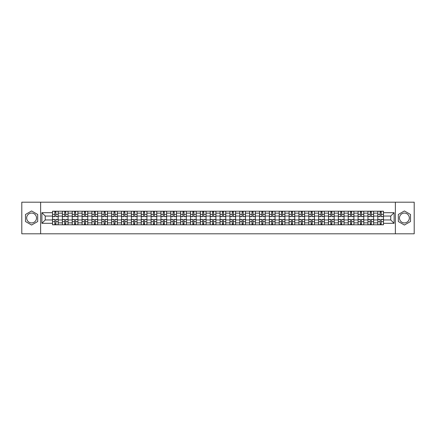 <?xml version="1.0" encoding="UTF-8"?>
<svg xmlns="http://www.w3.org/2000/svg" width="436" height="436" viewBox="0 0 436 436"><rect width="100%" height="100%" fill="white"/><g stroke="black" fill="none" stroke-linecap="round" stroke-linejoin="round"><path stroke-width="0.65" d="M31.594 222.927A4.927 4.927 0 0 1 26.667 218A4.927 4.927 0 0 1 31.594 213.073A4.927 4.927 0 0 1 36.52 218A4.927 4.927 0 0 1 31.594 222.927M404.406 222.927A4.927 4.927 0 0 1 399.48 218A4.927 4.927 0 0 1 404.406 213.073A4.927 4.927 0 0 1 409.333 218A4.927 4.927 0 0 1 404.406 222.927M395.37 233.8L414.2 233.8L414.2 202.2L21.8 202.2L21.8 233.8L395.37 233.8L395.37 202.2M62.364 224.791L62.364 213.133L58.195 213.133L58.195 224.791M58.195 213.133L58.195 211.209M62.364 213.133L62.364 211.209M68.054 211.209L68.054 224.791M72.223 224.791L72.223 211.209M77.913 211.209L77.913 224.791M82.082 224.791L82.082 211.209M87.767 211.209L87.767 224.791M91.942 224.791L91.942 211.209M97.626 211.209L97.626 224.791M101.795 224.791L101.795 211.209M107.485 211.209L107.485 224.791M111.654 224.791L111.654 211.209M117.339 211.209L117.339 224.791M121.513 224.791L121.513 211.209M127.198 211.209L127.198 224.791M131.367 224.791L131.367 211.209M137.057 211.209L137.057 224.791M141.226 224.791L141.226 211.209M146.916 211.209L146.916 224.791M151.085 224.791L151.085 211.209M156.769 211.209L156.769 224.791M160.939 224.791L160.939 211.209M166.628 211.209L166.628 224.791M170.798 224.791L170.798 211.209M176.487 211.209L176.487 224.791M180.657 224.791L180.657 211.209M186.341 211.209L186.341 224.791M190.516 224.791L190.516 211.209M196.2 211.209L196.2 224.791M200.369 224.791L200.369 211.209M206.059 211.209L206.059 224.791M210.228 224.791L210.228 211.209M215.913 211.209L215.913 224.791M220.087 224.791L220.087 211.209M225.772 211.209L225.772 224.791M229.941 224.791L229.941 211.209M235.631 211.209L235.631 224.791M239.8 224.791L239.8 211.209M245.484 211.209L245.484 224.791M249.659 224.791L249.659 211.209M255.343 211.209L255.343 224.791M259.513 224.791L259.513 211.209M265.202 211.209L265.202 224.791M269.372 224.791L269.372 211.209M275.062 211.209L275.062 224.791M279.231 224.791L279.231 211.209M284.915 211.209L284.915 224.791M289.084 224.791L289.084 211.209M294.774 211.209L294.774 224.791M298.943 224.791L298.943 211.209M304.633 211.209L304.633 224.791M308.802 224.791L308.802 211.209M314.487 211.209L314.487 224.791M318.662 224.791L318.662 211.209M324.346 211.209L324.346 224.791M328.515 224.791L328.515 211.209M334.205 211.209L334.205 224.791M338.374 224.791L338.374 211.209M344.058 211.209L344.058 224.791M348.233 224.791L348.233 211.209M353.918 211.209L353.918 224.791M358.087 224.791L358.087 211.209M363.777 211.209L363.777 224.791M367.946 224.791L367.946 211.209M373.636 211.209L373.636 224.791M377.805 224.791L377.805 211.209M377.805 219.957L373.636 219.957M367.946 219.957L363.777 219.957M358.087 219.957L353.918 219.957M348.233 219.957L344.058 219.957M338.374 219.957L334.205 219.957M328.515 219.957L324.346 219.957M318.662 219.957L314.487 219.957M308.802 219.957L304.633 219.957M298.943 219.957L294.774 219.957M289.084 219.957L284.915 219.957M279.231 219.957L275.062 219.957M269.372 219.957L265.202 219.957M259.513 219.957L255.343 219.957M249.659 219.957L245.484 219.957M239.8 219.957L235.631 219.957M229.941 219.957L225.772 219.957M220.087 219.957L215.913 219.957M210.228 219.957L206.059 219.957M200.369 219.957L196.2 219.957M190.516 219.957L186.341 219.957M180.657 219.957L176.487 219.957M170.798 219.957L166.628 219.957M160.939 219.957L156.769 219.957M151.085 219.957L146.916 219.957M141.226 219.957L137.057 219.957M131.367 219.957L127.198 219.957M121.513 219.957L117.339 219.957M111.654 219.957L107.485 219.957M101.795 219.957L97.626 219.957M91.942 219.957L87.767 219.957M82.082 219.957L77.913 219.957M72.223 219.957L68.054 219.957M62.364 219.957L58.195 219.957M377.805 216.043L373.636 216.043M367.946 216.043L363.777 216.043M358.087 216.043L353.918 216.043M348.233 216.043L344.058 216.043M338.374 216.043L334.205 216.043M328.515 216.043L324.346 216.043M318.662 216.043L314.487 216.043M308.802 216.043L304.633 216.043M298.943 216.043L294.774 216.043M289.084 216.043L284.915 216.043M279.231 216.043L275.062 216.043M269.372 216.043L265.202 216.043M259.513 216.043L255.343 216.043M249.659 216.043L245.484 216.043M239.8 216.043L235.631 216.043M229.941 216.043L225.772 216.043M220.087 216.043L215.913 216.043M210.228 216.043L206.059 216.043M200.369 216.043L196.2 216.043M190.516 216.043L186.341 216.043M180.657 216.043L176.487 216.043M170.798 216.043L166.628 216.043M160.939 216.043L156.769 216.043M151.085 216.043L146.916 216.043M141.226 216.043L137.057 216.043M131.367 216.043L127.198 216.043M121.513 216.043L117.339 216.043M111.654 216.043L107.485 216.043M101.795 216.043L97.626 216.043M91.942 216.043L87.767 216.043M82.082 216.043L77.913 216.043M72.223 216.043L68.054 216.043M62.364 216.043L58.195 216.043M45.24 219.957L52.511 219.957L52.511 216.043L45.24 216.043L45.24 219.957L41.894 223.308L41.894 212.692L52.511 212.692L52.511 216.043M383.489 216.043L383.489 219.957L390.76 219.957L390.76 216.043L383.489 216.043L383.489 211.209L52.511 211.209L52.511 212.692M383.489 212.692L394.106 212.692L394.106 223.308L383.489 223.308L383.489 219.957M52.511 219.957L52.511 224.791L383.489 224.791L383.489 223.308M52.511 223.308L41.894 223.308M40.63 233.8L40.63 202.2M37.692 214.479L31.594 210.959L25.495 214.479L25.495 221.521L31.594 225.041L37.692 221.521L37.692 214.479M410.505 214.479L404.406 210.959L398.308 214.479L398.308 221.521L404.406 225.041L410.505 221.521L410.505 214.479M55.89 223.842L54.816 223.842M54.816 212.158L55.89 212.158M65.749 223.842L64.675 223.842M64.675 212.158L65.749 212.158M75.602 223.842L74.529 223.842M74.529 212.158L75.602 212.158M85.461 223.842L84.388 223.842M84.388 212.158L85.461 212.158M95.321 223.842L94.247 223.842M94.247 212.158L95.321 212.158M105.18 223.842L104.1 223.842M104.1 212.158L105.18 212.158M115.033 223.842L113.96 223.842M113.96 212.158L115.033 212.158M124.892 223.842L123.819 223.842M123.819 212.158L124.892 212.158M134.751 223.842L133.678 223.842M133.678 212.158L134.751 212.158M144.605 223.842L143.531 223.842M143.531 212.158L144.605 212.158M154.464 223.842L153.39 223.842M153.39 212.158L154.464 212.158M164.323 223.842L163.249 223.842M163.249 212.158L164.323 212.158M174.177 223.842L173.103 223.842M173.103 212.158L174.177 212.158M184.036 223.842L182.962 223.842M182.962 212.158L184.036 212.158M193.895 223.842L192.821 223.842M192.821 212.158L193.895 212.158M203.754 223.842L202.675 223.842M202.675 212.158L203.754 212.158M213.607 223.842L212.534 223.842M212.534 212.158L213.607 212.158M223.466 223.842L222.393 223.842M222.393 212.158L223.466 212.158M233.325 223.842L232.246 223.842M232.246 212.158L233.325 212.158M243.179 223.842L242.105 223.842M242.105 212.158L243.179 212.158M253.038 223.842L251.964 223.842M251.964 212.158L253.038 212.158M262.897 223.842L261.823 223.842M261.823 212.158L262.897 212.158M272.751 223.842L271.677 223.842M271.677 212.158L272.751 212.158M282.61 223.842L281.536 223.842M281.536 212.158L282.61 212.158M292.469 223.842L291.395 223.842M291.395 212.158L292.469 212.158M302.322 223.842L301.249 223.842M301.249 212.158L302.322 212.158M312.181 223.842L311.108 223.842M311.108 212.158L312.181 212.158M322.041 223.842L320.967 223.842M320.967 212.158L322.041 212.158M331.9 223.842L330.82 223.842M330.82 212.158L331.9 212.158M341.753 223.842L340.68 223.842M340.68 212.158L341.753 212.158M351.612 223.842L350.539 223.842M350.539 212.158L351.612 212.158M361.471 223.842L360.398 223.842M360.398 212.158L361.471 212.158M371.325 223.842L370.251 223.842M370.251 212.158L371.325 212.158M381.184 223.842L380.11 223.842M380.11 212.158L381.184 212.158M41.894 212.692L45.24 216.043M390.76 219.957L394.106 223.308M390.76 216.043L394.106 212.692M55.89 216.643L55.89 211.269L58.162 211.269L58.162 216.643L55.89 216.643M54.816 212.092L55.89 212.092M56.805 211.269L52.543 211.269L52.543 216.643L54.816 216.643L54.816 211.269L53.901 211.269M54.816 219.357L54.816 224.731L52.543 224.731L52.543 219.357L54.816 219.357M55.89 223.908L54.816 223.908M53.901 224.731L58.162 224.731L58.162 219.357L55.89 219.357L55.89 224.731L56.805 224.731M65.749 216.643L65.749 211.269L68.021 211.269L68.021 216.643L65.749 216.643M64.675 212.092L65.749 212.092M66.664 211.269L62.397 211.269L62.397 216.643L64.675 216.643L64.675 211.269L63.76 211.269M75.602 216.643L75.602 211.269L77.881 211.269L77.881 216.643L75.602 216.643M74.529 212.092L75.602 212.092M76.523 211.269L72.256 211.269L72.256 216.643L74.529 216.643L74.529 211.269L73.613 211.269M64.675 219.357L64.675 224.731L62.397 224.731L62.397 219.357L64.675 219.357M65.749 223.908L64.675 223.908M63.76 224.731L68.021 224.731L68.021 219.357L65.749 219.357L65.749 224.731L66.664 224.731M74.529 219.357L74.529 224.731L72.256 224.731L72.256 219.357L74.529 219.357M75.602 223.908L74.529 223.908M73.613 224.731L77.881 224.731L77.881 219.357L75.602 219.357L75.602 224.731L76.523 224.731M85.461 216.643L85.461 211.269L87.74 211.269L87.74 216.643L85.461 216.643M84.388 212.092L85.461 212.092M86.377 211.269L82.115 211.269L82.115 216.643L84.388 216.643L84.388 211.269L83.472 211.269M95.321 216.643L95.321 211.269L97.593 211.269L97.593 216.643L95.321 216.643M94.247 212.092L95.321 212.092M96.236 211.269L91.969 211.269L91.969 216.643L94.247 216.643L94.247 211.269L93.331 211.269M105.18 216.643L105.18 211.269L107.452 211.269L107.452 216.643L105.18 216.643M104.1 212.092L105.18 212.092M106.095 211.269L101.828 211.269L101.828 216.643L104.1 216.643L104.1 211.269L103.185 211.269M84.388 219.357L84.388 224.731L82.115 224.731L82.115 219.357L84.388 219.357M85.461 223.908L84.388 223.908M83.472 224.731L87.74 224.731L87.74 219.357L85.461 219.357L85.461 224.731L86.377 224.731M94.247 219.357L94.247 224.731L91.969 224.731L91.969 219.357L94.247 219.357M95.321 223.908L94.247 223.908M93.331 224.731L97.593 224.731L97.593 219.357L95.321 219.357L95.321 224.731L96.236 224.731M104.1 219.357L104.1 224.731L101.828 224.731L101.828 219.357L104.1 219.357M105.18 223.908L104.1 223.908M103.185 224.731L107.452 224.731L107.452 219.357L105.18 219.357L105.18 224.731L106.095 224.731M115.033 216.643L115.033 211.269L117.311 211.269L117.311 216.643L115.033 216.643M113.96 212.092L115.033 212.092M115.949 211.269L111.687 211.269L111.687 216.643L113.96 216.643L113.96 211.269L113.044 211.269M113.96 219.357L113.96 224.731L111.687 224.731L111.687 219.357L113.96 219.357M115.033 223.908L113.96 223.908M113.044 224.731L117.311 224.731L117.311 219.357L115.033 219.357L115.033 224.731L115.949 224.731M124.892 216.643L124.892 211.269L127.165 211.269L127.165 216.643L124.892 216.643M123.819 212.092L124.892 212.092M125.808 211.269L121.54 211.269L121.54 216.643L123.819 216.643L123.819 211.269L122.903 211.269M123.819 219.357L123.819 224.731L121.54 224.731L121.54 219.357L123.819 219.357M124.892 223.908L123.819 223.908M122.903 224.731L127.165 224.731L127.165 219.357L124.892 219.357L124.892 224.731L125.808 224.731M134.751 216.643L134.751 211.269L137.024 211.269L137.024 216.643L134.751 216.643M133.678 212.092L134.751 212.092M135.667 211.269L131.4 211.269L131.4 216.643L133.678 216.643L133.678 211.269L132.757 211.269M133.678 219.357L133.678 224.731L131.4 224.731L131.4 219.357L133.678 219.357M134.751 223.908L133.678 223.908M132.757 224.731L137.024 224.731L137.024 219.357L134.751 219.357L134.751 224.731L135.667 224.731M144.605 216.643L144.605 211.269L146.883 211.269L146.883 216.643L144.605 216.643M143.531 212.092L144.605 212.092M145.52 211.269L141.259 211.269L141.259 216.643L143.531 216.643L143.531 211.269L142.616 211.269M143.531 219.357L143.531 224.731L141.259 224.731L141.259 219.357L143.531 219.357M144.605 223.908L143.531 223.908M142.616 224.731L146.883 224.731L146.883 219.357L144.605 219.357L144.605 224.731L145.52 224.731M154.464 216.643L154.464 211.269L156.737 211.269L156.737 216.643L154.464 216.643M153.39 212.092L154.464 212.092M155.38 211.269L151.118 211.269L151.118 216.643L153.39 216.643L153.39 211.269L152.475 211.269M164.323 216.643L164.323 211.269L166.596 211.269L166.596 216.643L164.323 216.643M163.249 212.092L164.323 212.092M165.239 211.269L160.971 211.269L160.971 216.643L163.249 216.643L163.249 211.269L162.334 211.269M174.177 216.643L174.177 211.269L176.455 211.269L176.455 216.643L174.177 216.643M173.103 212.092L174.177 212.092M175.098 211.269L170.83 211.269L170.83 216.643L173.103 216.643L173.103 211.269L172.187 211.269M184.036 216.643L184.036 211.269L186.314 211.269L186.314 216.643L184.036 216.643M182.962 212.092L184.036 212.092M184.951 211.269L180.689 211.269L180.689 216.643L182.962 216.643L182.962 211.269L182.046 211.269M193.895 216.643L193.895 211.269L196.167 211.269L196.167 216.643L193.895 216.643M192.821 212.092L193.895 212.092M194.81 211.269L190.543 211.269L190.543 216.643L192.821 216.643L192.821 211.269L191.905 211.269M203.754 216.643L203.754 211.269L206.026 211.269L206.026 216.643L203.754 216.643M202.675 212.092L203.754 212.092M204.669 211.269L200.402 211.269L200.402 216.643L202.675 216.643L202.675 211.269L201.759 211.269M153.39 219.357L153.39 224.731L151.118 224.731L151.118 219.357L153.39 219.357M154.464 223.908L153.39 223.908M152.475 224.731L156.737 224.731L156.737 219.357L154.464 219.357L154.464 224.731L155.38 224.731M163.249 219.357L163.249 224.731L160.971 224.731L160.971 219.357L163.249 219.357M164.323 223.908L163.249 223.908M162.334 224.731L166.596 224.731L166.596 219.357L164.323 219.357L164.323 224.731L165.239 224.731M173.103 219.357L173.103 224.731L170.83 224.731L170.83 219.357L173.103 219.357M174.177 223.908L173.103 223.908M172.187 224.731L176.455 224.731L176.455 219.357L174.177 219.357L174.177 224.731L175.098 224.731M182.962 219.357L182.962 224.731L180.689 224.731L180.689 219.357L182.962 219.357M184.036 223.908L182.962 223.908M182.046 224.731L186.314 224.731L186.314 219.357L184.036 219.357L184.036 224.731L184.951 224.731M192.821 219.357L192.821 224.731L190.543 224.731L190.543 219.357L192.821 219.357M193.895 223.908L192.821 223.908M191.905 224.731L196.167 224.731L196.167 219.357L193.895 219.357L193.895 224.731L194.81 224.731M202.675 219.357L202.675 224.731L200.402 224.731L200.402 219.357L202.675 219.357M203.754 223.908L202.675 223.908M201.759 224.731L206.026 224.731L206.026 219.357L203.754 219.357L203.754 224.731L204.669 224.731M213.607 216.643L213.607 211.269L215.885 211.269L215.885 216.643L213.607 216.643M212.534 212.092L213.607 212.092M214.523 211.269L210.261 211.269L210.261 216.643L212.534 216.643L212.534 211.269L211.618 211.269M212.534 219.357L212.534 224.731L210.261 224.731L210.261 219.357L212.534 219.357M213.607 223.908L212.534 223.908M211.618 224.731L215.885 224.731L215.885 219.357L213.607 219.357L213.607 224.731L214.523 224.731M223.466 216.643L223.466 211.269L225.739 211.269L225.739 216.643L223.466 216.643M222.393 212.092L223.466 212.092M224.382 211.269L220.115 211.269L220.115 216.643L222.393 216.643L222.393 211.269L221.477 211.269M222.393 219.357L222.393 224.731L220.115 224.731L220.115 219.357L222.393 219.357M223.466 223.908L222.393 223.908M221.477 224.731L225.739 224.731L225.739 219.357L223.466 219.357L223.466 224.731L224.382 224.731M233.325 216.643L233.325 211.269L235.598 211.269L235.598 216.643L233.325 216.643M232.246 212.092L233.325 212.092M234.241 211.269L229.974 211.269L229.974 216.643L232.246 216.643L232.246 211.269L231.331 211.269M232.246 219.357L232.246 224.731L229.974 224.731L229.974 219.357L232.246 219.357M233.325 223.908L232.246 223.908M231.331 224.731L235.598 224.731L235.598 219.357L233.325 219.357L233.325 224.731L234.241 224.731M243.179 216.643L243.179 211.269L245.457 211.269L245.457 216.643L243.179 216.643M242.105 212.092L243.179 212.092M244.095 211.269L239.833 211.269L239.833 216.643L242.105 216.643L242.105 211.269L241.19 211.269M242.105 219.357L242.105 224.731L239.833 224.731L239.833 219.357L242.105 219.357M243.179 223.908L242.105 223.908M241.19 224.731L245.457 224.731L245.457 219.357L243.179 219.357L243.179 224.731L244.095 224.731M253.038 216.643L253.038 211.269L255.311 211.269L255.311 216.643L253.038 216.643M251.964 212.092L253.038 212.092M253.954 211.269L249.686 211.269L249.686 216.643L251.964 216.643L251.964 211.269L251.049 211.269M251.964 219.357L251.964 224.731L249.686 224.731L249.686 219.357L251.964 219.357M253.038 223.908L251.964 223.908M251.049 224.731L255.311 224.731L255.311 219.357L253.038 219.357L253.038 224.731L253.954 224.731M262.897 216.643L262.897 211.269L265.17 211.269L265.17 216.643L262.897 216.643M261.823 212.092L262.897 212.092M263.813 211.269L259.545 211.269L259.545 216.643L261.823 216.643L261.823 211.269L260.902 211.269M261.823 219.357L261.823 224.731L259.545 224.731L259.545 219.357L261.823 219.357M262.897 223.908L261.823 223.908M260.902 224.731L265.17 224.731L265.17 219.357L262.897 219.357L262.897 224.731L263.813 224.731M272.751 216.643L272.751 211.269L275.029 211.269L275.029 216.643L272.751 216.643M271.677 212.092L272.751 212.092M273.666 211.269L269.404 211.269L269.404 216.643L271.677 216.643L271.677 211.269L270.761 211.269M271.677 219.357L271.677 224.731L269.404 224.731L269.404 219.357L271.677 219.357M272.751 223.908L271.677 223.908M270.761 224.731L275.029 224.731L275.029 219.357L272.751 219.357L272.751 224.731L273.666 224.731M282.61 216.643L282.61 211.269L284.882 211.269L284.882 216.643L282.61 216.643M281.536 212.092L282.61 212.092M283.525 211.269L279.263 211.269L279.263 216.643L281.536 216.643L281.536 211.269L280.62 211.269M281.536 219.357L281.536 224.731L279.263 224.731L279.263 219.357L281.536 219.357M282.61 223.908L281.536 223.908M280.62 224.731L284.882 224.731L284.882 219.357L282.61 219.357L282.61 224.731L283.525 224.731M292.469 216.643L292.469 211.269L294.741 211.269L294.741 216.643L292.469 216.643M291.395 212.092L292.469 212.092M293.384 211.269L289.117 211.269L289.117 216.643L291.395 216.643L291.395 211.269L290.48 211.269M291.395 219.357L291.395 224.731L289.117 224.731L289.117 219.357L291.395 219.357M292.469 223.908L291.395 223.908M290.48 224.731L294.741 224.731L294.741 219.357L292.469 219.357L292.469 224.731L293.384 224.731M302.322 216.643L302.322 211.269L304.601 211.269L304.601 216.643L302.322 216.643M301.249 212.092L302.322 212.092M303.243 211.269L298.976 211.269L298.976 216.643L301.249 216.643L301.249 211.269L300.333 211.269M301.249 219.357L301.249 224.731L298.976 224.731L298.976 219.357L301.249 219.357M302.322 223.908L301.249 223.908M300.333 224.731L304.601 224.731L304.601 219.357L302.322 219.357L302.322 224.731L303.243 224.731M312.181 216.643L312.181 211.269L314.46 211.269L314.46 216.643L312.181 216.643M311.108 212.092L312.181 212.092M313.097 211.269L308.835 211.269L308.835 216.643L311.108 216.643L311.108 211.269L310.192 211.269M311.108 219.357L311.108 224.731L308.835 224.731L308.835 219.357L311.108 219.357M312.181 223.908L311.108 223.908M310.192 224.731L314.46 224.731L314.46 219.357L312.181 219.357L312.181 224.731L313.097 224.731M322.041 216.643L322.041 211.269L324.313 211.269L324.313 216.643L322.041 216.643M320.967 212.092L322.041 212.092M322.956 211.269L318.689 211.269L318.689 216.643L320.967 216.643L320.967 211.269L320.051 211.269M320.967 219.357L320.967 224.731L318.689 224.731L318.689 219.357L320.967 219.357M322.041 223.908L320.967 223.908M320.051 224.731L324.313 224.731L324.313 219.357L322.041 219.357L322.041 224.731L322.956 224.731M331.9 216.643L331.9 211.269L334.172 211.269L334.172 216.643L331.9 216.643M330.82 212.092L331.9 212.092M332.815 211.269L328.548 211.269L328.548 216.643L330.82 216.643L330.82 211.269L329.905 211.269M330.82 219.357L330.82 224.731L328.548 224.731L328.548 219.357L330.82 219.357M331.9 223.908L330.82 223.908M329.905 224.731L334.172 224.731L334.172 219.357L331.9 219.357L331.9 224.731L332.815 224.731M341.753 216.643L341.753 211.269L344.031 211.269L344.031 216.643L341.753 216.643M340.68 212.092L341.753 212.092M342.669 211.269L338.407 211.269L338.407 216.643L340.68 216.643L340.68 211.269L339.764 211.269M340.68 219.357L340.68 224.731L338.407 224.731L338.407 219.357L340.68 219.357M341.753 223.908L340.68 223.908M339.764 224.731L344.031 224.731L344.031 219.357L341.753 219.357L341.753 224.731L342.669 224.731M351.612 216.643L351.612 211.269L353.885 211.269L353.885 216.643L351.612 216.643M350.539 212.092L351.612 212.092M352.528 211.269L348.26 211.269L348.26 216.643L350.539 216.643L350.539 211.269L349.623 211.269M350.539 219.357L350.539 224.731L348.26 224.731L348.26 219.357L350.539 219.357M351.612 223.908L350.539 223.908M349.623 224.731L353.885 224.731L353.885 219.357L351.612 219.357L351.612 224.731L352.528 224.731M361.471 216.643L361.471 211.269L363.744 211.269L363.744 216.643L361.471 216.643M360.398 212.092L361.471 212.092M362.387 211.269L358.12 211.269L358.12 216.643L360.398 216.643L360.398 211.269L359.477 211.269M360.398 219.357L360.398 224.731L358.12 224.731L358.12 219.357L360.398 219.357M361.471 223.908L360.398 223.908M359.477 224.731L363.744 224.731L363.744 219.357L361.471 219.357L361.471 224.731L362.387 224.731M371.325 216.643L371.325 211.269L373.603 211.269L373.603 216.643L371.325 216.643M370.251 212.092L371.325 212.092M372.24 211.269L367.979 211.269L367.979 216.643L370.251 216.643L370.251 211.269L369.336 211.269M370.251 219.357L370.251 224.731L367.979 224.731L367.979 219.357L370.251 219.357M371.325 223.908L370.251 223.908M369.336 224.731L373.603 224.731L373.603 219.357L371.325 219.357L371.325 224.731L372.24 224.731M381.184 216.643L381.184 211.269L383.457 211.269L383.457 216.643L381.184 216.643M380.11 212.092L381.184 212.092M382.1 211.269L377.838 211.269L377.838 216.643L380.11 216.643L380.11 211.269L379.195 211.269M380.11 219.357L380.11 224.731L377.838 224.731L377.838 219.357L380.11 219.357M381.184 223.908L380.11 223.908M379.195 224.731L383.457 224.731L383.457 219.357L381.184 219.357L381.184 224.731L382.1 224.731M367.946 213.133L363.777 213.133M358.087 213.133L353.918 213.133M348.233 213.133L344.058 213.133M338.374 213.133L334.205 213.133M328.515 213.133L324.346 213.133M318.662 213.133L314.487 213.133M308.802 213.133L304.633 213.133M298.943 213.133L294.774 213.133M289.084 213.133L284.915 213.133M279.231 213.133L275.062 213.133M269.372 213.133L265.202 213.133M259.513 213.133L255.343 213.133M249.659 213.133L245.484 213.133M239.8 213.133L235.631 213.133M229.941 213.133L225.772 213.133M220.087 213.133L215.913 213.133M210.228 213.133L206.059 213.133M200.369 213.133L196.2 213.133M190.516 213.133L186.341 213.133M180.657 213.133L176.487 213.133M170.798 213.133L166.628 213.133M160.939 213.133L156.769 213.133M151.085 213.133L146.916 213.133M141.226 213.133L137.057 213.133M131.367 213.133L127.198 213.133M121.513 213.133L117.339 213.133M111.654 213.133L107.485 213.133M101.795 213.133L97.626 213.133M91.942 213.133L87.767 213.133M82.082 213.133L77.913 213.133M72.223 213.133L68.054 213.133M377.805 213.133L373.636 213.133M367.946 222.867L363.777 222.867M358.087 222.867L353.918 222.867M348.233 222.867L344.058 222.867M338.374 222.867L334.205 222.867M328.515 222.867L324.346 222.867M318.662 222.867L314.487 222.867M308.802 222.867L304.633 222.867M298.943 222.867L294.774 222.867M289.084 222.867L284.915 222.867M279.231 222.867L275.062 222.867M269.372 222.867L265.202 222.867M259.513 222.867L255.343 222.867M249.659 222.867L245.484 222.867M239.8 222.867L235.631 222.867M229.941 222.867L225.772 222.867M220.087 222.867L215.913 222.867M210.228 222.867L206.059 222.867M200.369 222.867L196.2 222.867M190.516 222.867L186.341 222.867M180.657 222.867L176.487 222.867M170.798 222.867L166.628 222.867M160.939 222.867L156.769 222.867M151.085 222.867L146.916 222.867M141.226 222.867L137.057 222.867M131.367 222.867L127.198 222.867M121.513 222.867L117.339 222.867M111.654 222.867L107.485 222.867M101.795 222.867L97.626 222.867M91.942 222.867L87.767 222.867M82.082 222.867L77.913 222.867M72.223 222.867L68.054 222.867M62.364 222.867L58.195 222.867M377.805 222.867L373.636 222.867M55.89 216.507L58.162 216.507M55.89 214.376L58.162 214.376M52.543 216.507L54.816 216.507M52.543 214.376L54.816 214.376M54.816 219.493L52.543 219.493M54.816 221.624L52.543 221.624M58.162 219.493L55.89 219.493M58.162 221.624L55.89 221.624M65.749 216.507L68.021 216.507M65.749 214.376L68.021 214.376M62.397 216.507L64.675 216.507M62.397 214.376L64.675 214.376M75.602 216.507L77.881 216.507M75.602 214.376L77.881 214.376M72.256 216.507L74.529 216.507M72.256 214.376L74.529 214.376M64.675 219.493L62.397 219.493M64.675 221.624L62.397 221.624M68.021 219.493L65.749 219.493M68.021 221.624L65.749 221.624M74.529 219.493L72.256 219.493M74.529 221.624L72.256 221.624M77.881 219.493L75.602 219.493M77.881 221.624L75.602 221.624M85.461 216.507L87.74 216.507M85.461 214.376L87.74 214.376M82.115 216.507L84.388 216.507M82.115 214.376L84.388 214.376M95.321 216.507L97.593 216.507M95.321 214.376L97.593 214.376M91.969 216.507L94.247 216.507M91.969 214.376L94.247 214.376M105.18 216.507L107.452 216.507M105.18 214.376L107.452 214.376M101.828 216.507L104.1 216.507M101.828 214.376L104.1 214.376M84.388 219.493L82.115 219.493M84.388 221.624L82.115 221.624M87.74 219.493L85.461 219.493M87.74 221.624L85.461 221.624M94.247 219.493L91.969 219.493M94.247 221.624L91.969 221.624M97.593 219.493L95.321 219.493M97.593 221.624L95.321 221.624M104.1 219.493L101.828 219.493M104.1 221.624L101.828 221.624M107.452 219.493L105.18 219.493M107.452 221.624L105.18 221.624M115.033 216.507L117.311 216.507M115.033 214.376L117.311 214.376M111.687 216.507L113.96 216.507M111.687 214.376L113.96 214.376M113.96 219.493L111.687 219.493M113.96 221.624L111.687 221.624M117.311 219.493L115.033 219.493M117.311 221.624L115.033 221.624M124.892 216.507L127.165 216.507M124.892 214.376L127.165 214.376M121.54 216.507L123.819 216.507M121.54 214.376L123.819 214.376M123.819 219.493L121.54 219.493M123.819 221.624L121.54 221.624M127.165 219.493L124.892 219.493M127.165 221.624L124.892 221.624M134.751 216.507L137.024 216.507M134.751 214.376L137.024 214.376M131.4 216.507L133.678 216.507M131.4 214.376L133.678 214.376M133.678 219.493L131.4 219.493M133.678 221.624L131.4 221.624M137.024 219.493L134.751 219.493M137.024 221.624L134.751 221.624M144.605 216.507L146.883 216.507M144.605 214.376L146.883 214.376M141.259 216.507L143.531 216.507M141.259 214.376L143.531 214.376M143.531 219.493L141.259 219.493M143.531 221.624L141.259 221.624M146.883 219.493L144.605 219.493M146.883 221.624L144.605 221.624M154.464 216.507L156.737 216.507M154.464 214.376L156.737 214.376M151.118 216.507L153.39 216.507M151.118 214.376L153.39 214.376M164.323 216.507L166.596 216.507M164.323 214.376L166.596 214.376M160.971 216.507L163.249 216.507M160.971 214.376L163.249 214.376M174.177 216.507L176.455 216.507M174.177 214.376L176.455 214.376M170.83 216.507L173.103 216.507M170.83 214.376L173.103 214.376M184.036 216.507L186.314 216.507M184.036 214.376L186.314 214.376M180.689 216.507L182.962 216.507M180.689 214.376L182.962 214.376M193.895 216.507L196.167 216.507M193.895 214.376L196.167 214.376M190.543 216.507L192.821 216.507M190.543 214.376L192.821 214.376M203.754 216.507L206.026 216.507M203.754 214.376L206.026 214.376M200.402 216.507L202.675 216.507M200.402 214.376L202.675 214.376M153.39 219.493L151.118 219.493M153.39 221.624L151.118 221.624M156.737 219.493L154.464 219.493M156.737 221.624L154.464 221.624M163.249 219.493L160.971 219.493M163.249 221.624L160.971 221.624M166.596 219.493L164.323 219.493M166.596 221.624L164.323 221.624M173.103 219.493L170.83 219.493M173.103 221.624L170.83 221.624M176.455 219.493L174.177 219.493M176.455 221.624L174.177 221.624M182.962 219.493L180.689 219.493M182.962 221.624L180.689 221.624M186.314 219.493L184.036 219.493M186.314 221.624L184.036 221.624M192.821 219.493L190.543 219.493M192.821 221.624L190.543 221.624M196.167 219.493L193.895 219.493M196.167 221.624L193.895 221.624M202.675 219.493L200.402 219.493M202.675 221.624L200.402 221.624M206.026 219.493L203.754 219.493M206.026 221.624L203.754 221.624M213.607 216.507L215.885 216.507M213.607 214.376L215.885 214.376M210.261 216.507L212.534 216.507M210.261 214.376L212.534 214.376M212.534 219.493L210.261 219.493M212.534 221.624L210.261 221.624M215.885 219.493L213.607 219.493M215.885 221.624L213.607 221.624M223.466 216.507L225.739 216.507M223.466 214.376L225.739 214.376M220.115 216.507L222.393 216.507M220.115 214.376L222.393 214.376M222.393 219.493L220.115 219.493M222.393 221.624L220.115 221.624M225.739 219.493L223.466 219.493M225.739 221.624L223.466 221.624M233.325 216.507L235.598 216.507M233.325 214.376L235.598 214.376M229.974 216.507L232.246 216.507M229.974 214.376L232.246 214.376M232.246 219.493L229.974 219.493M232.246 221.624L229.974 221.624M235.598 219.493L233.325 219.493M235.598 221.624L233.325 221.624M243.179 216.507L245.457 216.507M243.179 214.376L245.457 214.376M239.833 216.507L242.105 216.507M239.833 214.376L242.105 214.376M242.105 219.493L239.833 219.493M242.105 221.624L239.833 221.624M245.457 219.493L243.179 219.493M245.457 221.624L243.179 221.624M253.038 216.507L255.311 216.507M253.038 214.376L255.311 214.376M249.686 216.507L251.964 216.507M249.686 214.376L251.964 214.376M251.964 219.493L249.686 219.493M251.964 221.624L249.686 221.624M255.311 219.493L253.038 219.493M255.311 221.624L253.038 221.624M262.897 216.507L265.17 216.507M262.897 214.376L265.17 214.376M259.545 216.507L261.823 216.507M259.545 214.376L261.823 214.376M261.823 219.493L259.545 219.493M261.823 221.624L259.545 221.624M265.17 219.493L262.897 219.493M265.17 221.624L262.897 221.624M272.751 216.507L275.029 216.507M272.751 214.376L275.029 214.376M269.404 216.507L271.677 216.507M269.404 214.376L271.677 214.376M271.677 219.493L269.404 219.493M271.677 221.624L269.404 221.624M275.029 219.493L272.751 219.493M275.029 221.624L272.751 221.624M282.61 216.507L284.882 216.507M282.61 214.376L284.882 214.376M279.263 216.507L281.536 216.507M279.263 214.376L281.536 214.376M281.536 219.493L279.263 219.493M281.536 221.624L279.263 221.624M284.882 219.493L282.61 219.493M284.882 221.624L282.61 221.624M292.469 216.507L294.741 216.507M292.469 214.376L294.741 214.376M289.117 216.507L291.395 216.507M289.117 214.376L291.395 214.376M291.395 219.493L289.117 219.493M291.395 221.624L289.117 221.624M294.741 219.493L292.469 219.493M294.741 221.624L292.469 221.624M302.322 216.507L304.601 216.507M302.322 214.376L304.601 214.376M298.976 216.507L301.249 216.507M298.976 214.376L301.249 214.376M301.249 219.493L298.976 219.493M301.249 221.624L298.976 221.624M304.601 219.493L302.322 219.493M304.601 221.624L302.322 221.624M312.181 216.507L314.46 216.507M312.181 214.376L314.46 214.376M308.835 216.507L311.108 216.507M308.835 214.376L311.108 214.376M311.108 219.493L308.835 219.493M311.108 221.624L308.835 221.624M314.46 219.493L312.181 219.493M314.46 221.624L312.181 221.624M322.041 216.507L324.313 216.507M322.041 214.376L324.313 214.376M318.689 216.507L320.967 216.507M318.689 214.376L320.967 214.376M320.967 219.493L318.689 219.493M320.967 221.624L318.689 221.624M324.313 219.493L322.041 219.493M324.313 221.624L322.041 221.624M331.9 216.507L334.172 216.507M331.9 214.376L334.172 214.376M328.548 216.507L330.82 216.507M328.548 214.376L330.82 214.376M330.82 219.493L328.548 219.493M330.82 221.624L328.548 221.624M334.172 219.493L331.9 219.493M334.172 221.624L331.9 221.624M341.753 216.507L344.031 216.507M341.753 214.376L344.031 214.376M338.407 216.507L340.68 216.507M338.407 214.376L340.68 214.376M340.68 219.493L338.407 219.493M340.68 221.624L338.407 221.624M344.031 219.493L341.753 219.493M344.031 221.624L341.753 221.624M351.612 216.507L353.885 216.507M351.612 214.376L353.885 214.376M348.26 216.507L350.539 216.507M348.26 214.376L350.539 214.376M350.539 219.493L348.26 219.493M350.539 221.624L348.26 221.624M353.885 219.493L351.612 219.493M353.885 221.624L351.612 221.624M361.471 216.507L363.744 216.507M361.471 214.376L363.744 214.376M358.12 216.507L360.398 216.507M358.12 214.376L360.398 214.376M360.398 219.493L358.12 219.493M360.398 221.624L358.12 221.624M363.744 219.493L361.471 219.493M363.744 221.624L361.471 221.624M371.325 216.507L373.603 216.507M371.325 214.376L373.603 214.376M367.979 216.507L370.251 216.507M367.979 214.376L370.251 214.376M370.251 219.493L367.979 219.493M370.251 221.624L367.979 221.624M373.603 219.493L371.325 219.493M373.603 221.624L371.325 221.624M381.184 216.507L383.457 216.507M381.184 214.376L383.457 214.376M377.838 216.507L380.11 216.507M377.838 214.376L380.11 214.376M380.11 219.493L377.838 219.493M380.11 221.624L377.838 221.624M383.457 219.493L381.184 219.493M383.457 221.624L381.184 221.624"/></g></svg>
